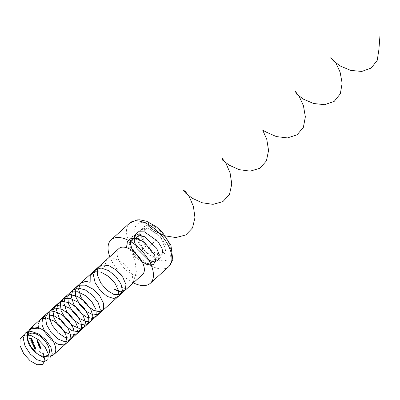 <?xml version="1.0" encoding="UTF-8"?>
<svg xmlns="http://www.w3.org/2000/svg" width="400" height="400" viewBox="0 0 400 400"><rect width="100%" height="100%" fill="white"/><g stroke="black" fill="none" stroke-linecap="round" stroke-linejoin="round"><path stroke-width="0.3" stroke-dasharray="2 1.5" d="M50.65 355.885A17.56 9.255 47.9 0 1 29.87 339.39A17.56 9.255 47.9 0 1 28.685 331.545M132.42 240.36A14.63 7.715 47.9 0 1 136.865 239.645A14.63 7.715 47.9 0 1 142.635 242.115A14.63 7.715 47.9 0 1 152.035 253.3A14.63 7.715 47.9 0 1 151.215 262.73A14.63 7.715 47.9 0 1 146.77 263.445A14.63 7.715 47.9 0 1 141 260.975A14.63 7.715 47.9 0 1 131.605 249.79A14.63 7.715 47.9 0 1 132.42 240.36L136.1 237.805L149.175 246.43L154.895 260.17L147.54 265.285L134.465 256.66L128.745 242.92L132.42 240.36M118.98 248.505A17.56 9.255 -132.1 0 0 118.485 259.435A17.56 9.255 -132.1 0 0 130.215 273.145A17.56 9.255 -132.1 0 0 142.505 274.575M133.34 282.845A29.265 15.43 47.9 0 1 110.315 258.03A29.265 15.43 47.9 0 1 109.815 256.77M160.25 236.435L165.97 250.175L158.615 255.29L145.54 246.665L139.82 232.925L147.175 227.81L160.25 236.435L149.175 246.43M154.895 260.17L165.97 250.175M136.1 237.805L147.175 227.81M128.745 242.92L139.82 232.925M134.465 256.66L145.54 246.665M147.54 265.285L158.615 255.29M37.11 340.415L38.19 340.6L38.445 341.215L38.125 340.695L37.795 340.64L37.89 341.12L37.11 340.415L36.74 340.75M38.19 340.6L37.82 340.935M38.445 341.215L38.075 341.55M38.335 341.195L38.04 341.46M38.125 340.695L37.83 340.96M37.795 340.64L37.52 340.885M38 341.14L37.63 341.47M37.89 341.12L37.595 341.385M37.68 340.62L37.41 340.865M37.155 340.53L36.885 340.775M37.57 341.625L37.85 341.37L38.005 342.115L37.61 341.65L37.825 341.26L38.13 341.41L38.43 342.14L37.85 341.37L37.33 341.985M38.01 342.02L37.64 342.355M38.005 342.115L37.635 342.445M37.455 341.59L37.31 341.92M38.13 341.41L37.765 341.74M38.43 341.795L38.06 342.125M38.105 342.275L38.41 342.155M37.955 341.395L38.245 342.095L38.16 341.535L37.655 341.67M38.095 342.23L38.335 341.785L38.03 342.06M38.16 341.535L37.85 341.815M37.91 342.335L39.065 342.64L37.91 342.335L37.54 342.67M39.015 342.525L38.65 342.86M39.065 342.64L38.695 342.975M37.955 342.45L37.685 342.695M39.515 343.72L38.455 343.645L38.445 342.745L39.045 343.64L39.515 343.72L39.145 344.055M39.56 343.835L39.19 344.17M38.405 343.53L38.035 343.865M38.075 343.075L37.935 343.42M39.055 343.3L38.685 343.63M39.045 343.64L38.675 343.975M38.205 343.115L38.495 342.855L38.335 343.175L38.8 343.6L38.96 343.28L38.495 342.855L37.965 343.505M38.43 343.935L38.65 343.56M38.56 343.905L39.35 344.04L39.805 345.1L39.56 345.35L39.085 345.165L39.7 345.065L38.825 344.535L39.44 344.435L38.56 343.905L38.19 344.235M39.395 344.15L39.03 344.485M39.425 344.275L39.055 344.61M39.2 344.98L39.545 344.47L39.175 344.805M39.13 345.275L38.86 345.52M39.085 345.165L38.715 345.495M38.87 344.645L38.6 344.89M38.825 344.535L38.455 344.865M38.855 344.935L39.13 344.715M38.605 344.015L38.335 344.26M40.37 346.495L39.63 346.47L39.625 345.57L40.37 346.495L40.005 346.825M40.42 346.605L40.05 346.94M39.58 346.36L39.215 346.69M39.255 345.905L39.115 346.25M40.23 346.125L39.86 346.455M40.225 346.47L39.855 346.8M39.38 345.945L39.67 345.685L39.51 346L39.975 346.425L40.135 346.11L39.67 345.685L39.14 346.335M39.605 346.76L39.83 346.385M39.735 346.73L40.525 346.865L40.475 347.605L40.025 347.425L40.57 347.505L40.29 346.945L39.735 346.73L39.365 347.06M40.575 346.98L40.205 347.31M40.225 347.835L40.735 347.33L40.32 347.575M40.075 347.535L39.8 347.78M40.025 347.425L39.655 347.755M40.29 346.945L40.03 347.175M39.785 346.84L39.51 347.085M40.18 347.795L40.97 347.93L40.92 348.67L40.47 348.49L41.015 348.57L40.73 348.01L40.18 347.795L39.81 348.13M41.015 348.045L40.65 348.375M40.515 348.6L40.245 348.845M40.47 348.49L40.1 348.82M40.765 348.64L41.07 348.36L40.815 348.75M40.73 348.01L40.475 348.24M40.225 347.91L39.955 348.155M31.49 338.515L31.385 339.005L30.82 338.5L30.965 338.17L31.34 338.89L31.28 338.34L31.875 338.565L31.195 338.78M31.875 338.565L32.09 339.08L31.72 339.415M32.09 339.08L31.685 339.33M31.98 339.06L31.8 338.635M31.24 339.135L31.57 338.67L31.2 339M30.595 338.5L30.965 338.17L30.535 338.755M30.565 338.86L31.01 338.28L30.64 338.615M31.15 338.9L31.45 338.63L31.205 339.015M31.28 338.34L30.91 338.675M32.005 340.03L32.375 339.695L31.755 339.985L31.235 339.495L31.39 339.125L31.94 339.28L32.375 339.695L32.04 340.19M31.49 339.85L31.185 340.125M31.02 339.46L31.39 339.125L30.945 339.755M31.14 339.5L31.435 339.24L31.705 339.87L31.435 339.24L30.975 339.85M31.565 339.995L31.805 339.6L31.52 339.86M31.69 339.66L31.985 339.395L32.2 339.895L31.985 339.395L31.545 339.95M32.015 340.06L32.26 339.67L31.96 339.94M32.415 341.025L32.66 340.64L32.34 340.235L32.77 340.655L32.165 340.955L31.635 340.455L31.78 340.09L32.11 340.84L32.175 340.49L32.66 340.64L32.36 340.91M32.385 340.345L32.08 340.62M32.34 340.235L31.97 340.565M32.44 341.16L32.77 340.655L32.4 340.99M32.36 340.79L32.05 341.07M32.045 341.06L32.315 340.92M31.41 340.425L31.78 340.09L31.345 340.715M31.45 340.52L31.825 340.205L31.455 340.54M31.745 340.48L31.375 340.81M31.805 340.825L32.175 340.49L31.975 340.96M32.285 340.51L31.915 340.84M32.82 341.995L33.065 341.605L32.74 341.2L33.175 341.625L32.565 341.92L32.035 341.425L32.18 341.06L32.51 341.805L32.58 341.46L33.065 341.605L32.765 341.875M32.79 341.315L32.485 341.59M32.74 341.2L32.37 341.535M32.845 342.125L33.175 341.625L32.805 341.96M32.765 341.76L32.455 342.04M32.45 342.03L32.715 341.89M31.81 341.395L32.18 341.06L31.75 341.685M32.23 341.175L31.86 341.505L32.23 341.175M32.15 341.445L31.78 341.78M32.21 341.79L32.58 341.46L32.38 341.925M32.69 341.48L32.32 341.81M33.23 342.97L33.48 342.605L33.06 342.155L33.595 342.63L33.43 342.955L32.515 342.27L32.65 342.835L32.295 341.98L33.375 342.84L33.48 342.605L33.18 342.875M33.11 342.27L32.82 342.53M33.06 342.155L32.695 342.49M33.265 343.105L33.595 342.63L33.225 342.96M32.515 342.27L32.2 342.555M32.76 342.855L32.39 343.19M32.65 342.835L32.355 343.1M32.295 341.98L31.925 342.315M32.945 342.545L32.575 342.88M33.055 343.01L33.37 343.515L33.055 343.01L32.69 343.345M33.17 343.03L32.8 343.36M33.37 343.515L33 343.845M33.26 343.495L32.965 343.76M33.91 344.655L34.24 344.18L33.87 344.515L34.125 344.155L33.705 343.705L34.24 344.18L34.075 344.505L33.16 343.82L33.295 344.385L32.94 343.53L34.02 344.39L34.125 344.155L33.825 344.425M33.755 343.82L33.465 344.08M33.705 343.705L33.34 344.04M33.16 343.82L32.845 344.105M33.405 344.405L33.035 344.74M33.295 344.385L33 344.65M32.94 343.53L32.57 343.865M33.59 344.095L33.22 344.43M33.59 344.54L34.745 345.4L33.64 345.21L33.59 344.54L33.22 344.875M34.735 345.375L34.365 345.71M34.745 345.4L34.375 345.735M34 345.27L33.725 345.515M34.06 345.415L33.69 345.75M33.945 345.395L33.655 345.665M33.885 345.25L33.615 345.495M33.64 345.21L33.365 345.455M33.59 345.095L33.22 345.43M33.84 345.14L33.545 345.405M33.795 344.78L34.42 345.24L33.795 344.78L33.48 345.065M33.95 345.16L33.58 345.49M34.42 345.24L34.11 345.52M33.915 345.895L34.285 345.56L33.895 345.885L34.285 345.56L35.03 346.08L34.64 346.415L33.895 345.885L33.61 346.135M34.38 346.65L34.66 346.41M34.225 346.635L34.92 346.065L34.335 345.675L34.005 345.905L34.595 346.305L34.92 346.065L34.62 346.335M34.055 345.925L33.635 346.24M34.305 346.21L33.935 346.54M34.51 346.5L34.82 347L34.51 346.5L34.14 346.83M34.62 346.515L34.25 346.85M34.82 347L34.45 347.335M34.71 346.985L34.415 347.25M35.36 348.145L35.69 347.665L35.32 348L35.575 347.64L35.16 347.195L35.69 347.665L35.525 347.99L34.615 347.305L34.745 347.875L34.39 347.02L35.47 347.88L35.575 347.64L35.28 347.91M35.205 347.31L34.915 347.57M35.16 347.195L34.79 347.53M34.615 347.305L34.3 347.59M34.855 347.89L34.49 348.225M34.745 347.875L34.45 348.14M34.39 347.02L34.02 347.35M35.04 347.585L34.67 347.915M35.6 348.4L35.495 348.885L34.935 348.38L35.08 348.05L35.455 348.775L35.395 348.225L35.99 348.445L35.31 348.665M35.99 348.445L36.205 348.965L35.835 349.295M36.205 348.965L35.8 349.21M36.095 348.945L35.915 348.515M35.355 349.015L35.685 348.55L35.315 348.885M34.71 348.385L35.08 348.05L34.65 348.64M35.265 348.785L35.565 348.51L35.32 348.895M35.395 348.225L35.025 348.56M114.275 289.565L125.235 288.545L116.66 285.38L108.34 276.615L104.485 266.3L107.16 259.225L115.27 258.62L125.11 264.6L132.13 274.095L133.15 282.345L136.375 272.12L134.95 260.46L130.585 250.475L126.045 244.675L126.815 247.775M163.025 254.35L159.505 258.42L152.135 256.79L144.04 249.98L138.61 240.585L138.185 232.235L143.08 228.155L151.49 229.83L160.185 236.465L165.83 245.25L166.315 252.525L161.59 255.235L153.71 252.15L145.985 244.38L141.67 234.895L142.65 227.37L148.68 224.69M129.6 223.155A29.265 15.43 -132.1 0 0 128.775 241.37A29.265 15.43 -132.1 0 0 148.325 264.23A29.265 15.43 -132.1 0 0 168.805 266.61M169.24 244.36A23.41 12.34 47.9 0 1 160.82 260.59A23.41 12.34 47.9 0 1 136.55 238.745A23.41 12.34 47.9 0 1 144.97 222.51A23.41 12.34 47.9 0 1 169.24 244.36M39.175 344.7L38.905 344.945M38.94 344.075L38.67 344.32M40.395 347.485L40.03 347.82M40.07 346.89L39.8 347.135M40.84 348.555L40.47 348.885M40.515 347.955L40.24 348.2M32.935 342.635L32.62 342.92M33.58 344.185L33.265 344.47M35.035 347.67L34.715 347.955M37.25 341.635L37.62 341.3M37.34 341.73L37.71 341.395M37.965 342.395L38.33 342.06M37.885 343.115L38.25 342.785M38.58 343.905L38.95 343.57M37.975 343.225L38.345 342.89M39.17 345.035L39.54 344.7M39.43 345.665L39.8 345.33M39.33 345.565L39.7 345.23M39.065 344.93L39.435 344.6M39.06 345.94L39.43 345.61M39.755 346.73L40.125 346.395M39.155 346.05L39.525 345.715M40.36 347.92L40.73 347.585M40.265 347.815L40.63 347.48M40.8 348.985L41.17 348.655M40.705 348.88L41.075 348.545M31.19 339.305L31.56 338.975M30.46 338.54L30.83 338.21M30.565 338.64L30.935 338.31M31.085 339.205L31.455 338.87M31.52 340.29L31.885 339.955M30.865 339.495L31.235 339.16M31.46 339.64L31.83 339.305M31.995 340.31L32.365 339.975M31.895 340.21L32.265 339.88M31.55 339.74L31.92 339.41M31.43 340.18L31.8 339.85M30.965 339.595L31.335 339.26M32.4 341.28L32.765 340.945M31.27 340.47L31.635 340.14M31.37 340.575L31.74 340.24M31.83 341.15L32.2 340.815M32.295 341.18L32.665 340.85M32.8 342.25L33.17 341.915M31.67 341.44L32.04 341.11M31.775 341.545L32.145 341.21M32.235 342.12L32.605 341.785M32.7 342.15L33.065 341.815M33.215 343.255L33.585 342.92M33.105 343.155L33.47 342.82M33.86 344.805L34.23 344.47M33.75 344.705L34.115 344.37M33.54 345.93L33.91 345.595M34.645 346.705L35.01 346.375M34.535 346.605L34.905 346.27M33.65 346.03L34.02 345.695M35.31 348.295L35.68 347.96M35.2 348.19L35.57 347.86M35.305 349.19L35.675 348.855M34.575 348.425L34.945 348.09M34.68 348.525L35.05 348.19M35.2 349.085L35.57 348.755"/><path stroke-width="0.6" d="M28.54 343.125A14.18 7.475 -132.1 0 0 45.315 356.45A14.18 7.475 -132.1 0 0 48.335 346.525A14.18 7.475 -132.1 0 0 36.85 334.345A14.18 7.475 -132.1 0 0 27.58 336.79A14.18 7.475 -132.1 0 0 28.54 343.125M27.58 336.79L28.685 331.545A17.56 9.255 47.9 0 1 30.365 328.46A17.56 9.255 47.9 0 1 42.655 329.885A17.56 9.255 47.9 0 1 54.385 343.6A17.56 9.255 47.9 0 1 53.89 354.53A17.56 9.255 47.9 0 1 50.65 355.885L45.315 356.45M53.89 354.53L142.505 274.575A17.56 9.255 -132.1 0 0 143 263.645A17.56 9.255 -132.1 0 0 131.27 249.93A17.56 9.255 -132.1 0 0 118.98 248.505L30.365 328.46M109.815 256.77A29.265 15.43 47.9 0 1 111.14 239.815A29.265 15.43 47.9 0 1 131.62 242.19A29.265 15.43 47.9 0 1 151.17 265.05A29.265 15.43 47.9 0 1 150.345 283.265A29.265 15.43 47.9 0 1 133.34 282.845M33.47 345.47L33.22 344.875L34.375 345.735L33.58 345.73L33.22 345.43L33.545 345.405M30.91 338.675L31.72 339.415L31.43 338.965L31.12 338.85L31.015 339.34L30.45 338.835L30.595 338.5L30.97 339.225L30.91 338.675M31.2 339L31.015 339.34L31.24 339.135M30.535 338.755L30.595 338.5M30.97 339.225L31.15 338.9M39.86 348.24L40.6 348.265L40.55 349.005L40.1 348.82L40.705 348.695L39.955 348.155M40.645 348.905L40.765 348.64M39.415 347.175L40.155 347.2L40.105 347.94L39.655 347.755L40.26 347.625L39.51 347.085M40.2 347.84L40.32 347.575M39.855 346.8L39.26 346.805L39.255 345.905L39.855 346.8M39.115 346.25L39.255 345.905M37.585 342.785L38.695 342.975L37.685 342.695M37.57 341.625L37.33 341.985L37.635 342.445L37.24 341.985L37.455 341.59L37.765 341.74L38.06 342.47L37.485 341.7L37.33 341.985M37.31 341.92L37.455 341.59M36.785 340.86L37.82 340.935L38.075 341.55L37.755 341.03L37.425 340.97L37.52 341.455L36.885 340.775M38.675 343.975L38.085 343.98L38.075 343.075L38.675 343.975M37.935 343.42L38.075 343.075M38.24 344.35L38.98 344.37L39.435 345.435L39.19 345.68L38.715 345.495L39.33 345.4L38.455 344.865L39.07 344.77L38.335 344.26M38.855 344.935L39.13 344.715M32.005 340.03L31.385 340.315L30.865 339.83L31.02 339.46L31.57 339.615L32.04 340.19M30.945 339.755L31.02 339.46M32.23 341.195L31.97 340.565L32.275 341.31L31.265 340.79L31.41 340.425L31.74 341.17L31.805 340.825L32.23 341.195L32.36 340.91M31.345 340.715L31.41 340.425M31.74 341.17L31.805 340.825M32.63 342.165L32.37 341.535L32.68 342.275L31.67 341.76L31.81 341.395L32.14 342.14L32.21 341.79L32.63 342.165L32.765 341.875M31.75 341.685L31.81 341.395M32.14 342.14L32.21 341.79M33.005 343.175L32.695 342.49L33.225 342.96L33.06 343.29L32.145 342.6L32.28 343.17L31.925 342.315L33.005 343.175L33.18 342.875M32.89 343.83L32.69 343.345L32.965 343.76M33.65 344.725L33.34 344.04L33.87 344.515L33.705 344.84L32.79 344.15L32.925 344.72L32.57 343.865L33.65 344.725L33.825 344.425M34.38 346.65L33.525 346.215L33.915 345.895L34.66 346.41L34.27 346.75L34.66 346.41M33.61 346.135L33.915 345.895M34.34 347.315L34.14 346.83L34.415 347.25M35.1 348.21L34.79 347.53L35.32 348L35.16 348.325L34.245 347.64L34.375 348.205L34.02 347.35L35.1 348.21L35.28 347.91M35.025 348.56L35.835 349.295L35.545 348.85L35.235 348.73L35.125 349.22L34.565 348.715L34.71 348.385L35.085 349.11L35.025 348.56M35.315 348.885L35.125 349.22L35.355 349.015M34.65 348.64L34.71 348.385M35.085 349.11L35.265 348.785M37.585 341.73L37.875 342.43L37.655 341.67M38.03 342.06L37.875 342.43M38.43 343.935L38.59 343.615L38.125 343.19L37.965 343.505L38.43 343.935L38.65 343.56M38.205 343.115L37.965 343.505M39.605 346.76L39.765 346.44L39.3 346.015L39.14 346.335L39.605 346.76L39.83 346.385M39.38 345.945L39.14 346.335M31.83 340.225L31.62 339.725L31.83 340.225L31.96 339.94M31.69 339.66L31.545 339.95M31.335 340.205L31.065 339.57L31.335 340.205L31.52 339.86M31.14 339.5L30.975 339.85M33.425 345.115L34.05 345.57L33.48 345.065M34.225 346.635L34.55 346.395L33.965 346.005L33.635 346.24L34.225 346.635L34.62 346.335M34.055 345.925L33.635 346.24M43.31 353.595L44.935 360.43L42.59 364.57L37.065 364.71L30.06 360.73L23.725 353.705L20 345.61L20.075 338.725L24.02 334.98L30.77 335.38L38.455 339.73L44.915 346.67L48.35 354.08L47.86 359.72L43.68 361.845L37.12 359.75L30.2 353.97L25.035 346.105L23.23 338.37L25.405 332.94L31.02 331.325L38.53 333.91L45.825 339.85L50.875 347.325L52.29 354.07L49.75 358.015L44.1 357.935L37.075 353.755L30.83 346.625L27.29 338.535L27.575 331.775L31.7 328.23L38.555 328.855L38.035 324.325L40.62 319.245L46.525 318.075L54.115 321.075L61.27 327.28L65.98 334.79L66.975 341.325L64.05 344.885L58.155 344.35L51.11 339.79L45.07 332.45L41.895 324.395L42.61 317.895L47.095 314.765L54.135 315.84L61.765 320.715L67.845 327.88L70.7 335.155L69.575 340.33L64.905 341.805L58.145 339.065L51.37 332.82L46.65 324.82L45.46 317.32L48.245 312.42L54.285 311.475L61.91 314.675L68.975 321L73.515 328.515L74.295 334.935L71.18 338.3L65.175 337.54L58.135 332.795L52.205 325.36L49.215 317.33L50.14 310.97L54.8 308.055L61.925 309.345L69.525 314.39L75.475 321.62L78.125 328.84L76.795 333.85L71.97 335.105L65.155 332.15L58.435 325.765L53.87 317.73L52.89 310.315L55.88 305.6L62.05 304.88L69.7 308.28L76.68 314.72L81.04 322.235L81.61 328.54L78.305 331.705L72.195 330.72L65.16 325.79L59.345 318.27L56.55 310.275L57.685 304.06L62.515 301.355L69.72 302.87L77.28 308.07L83.09 315.355L85.54 322.51L84.005 327.355L79.03 328.39L72.165 325.22L65.51 318.7L61.105 310.64L60.335 303.32L63.52 298.79L69.82 298.295L77.485 301.895L84.375 308.45L88.56 315.955L88.915 322.135L85.43 325.1L79.215 323.89L72.185 318.78L66.49 311.175L63.89 303.22L65.24 297.15L70.235 294.665L77.51 296.395L85.035 301.76L90.7 309.095L92.94 316.18L91.2 320.85L86.08 321.66L79.17 318.285L72.59 311.63L68.355 303.555L67.795 296.335L71.175 292L77.595 291.73L85.27 295.52L92.06 302.175L96.06 309.67L96.2 315.72L92.535 318.475L86.23 317.045L79.22 311.76L73.65 304.08L71.245 296.17L72.805 290.26L77.96 287.985L85.305 289.935L92.785 295.45L98.3 302.835L100.335 309.84L98.39 314.34L93.13 314.925L86.18 311.345L79.675 304.555L75.605 296.465L75.26 289.355L78.83 285.21L85.37 285.17L93.055 289.15L99.74 295.91L103.555 303.38L103.485 309.3L99.64 311.845L93.245 310.19L86.255 304.735L80.82 296.985L78.615 289.13L80.38 283.375L85.695 281.325L90.15 282.305L90.23 275.425L94.18 271.68L100.93 272.085L108.615 276.44L115.07 283.38L118.505 290.79L118.01 296.425L113.825 298.545L107.265 296.45L100.345 290.665L95.18 282.795L93.38 275.06L95.56 269.64L101.18 268.025L108.69 270.615L115.99 276.56L121.035 284.04L122.445 290.78L119.9 294.725L114.245 294.635L107.22 290.455L100.975 283.32L97.44 275.23L97.73 268.47L101.86 264.93L108.715 265.56L116.39 270.09L122.725 277.115L125.965 284.49L125.26 289.975L120.905 291.88L114.275 289.565M126.815 247.775L127.315 241.7L131.05 238.375L137.17 238.56L144.235 242.13L154.68 255.055L155.635 261.085L153.26 264.675L148.22 264.875L141.83 261.57L131.54 248.13L130.33 241.185L132.485 236.325L137.545 234.685L144.33 236.605L156.64 248.22L159.27 254.915L158.55 259.905L154.73 261.895L148.83 260.325L137.045 248.6L134.22 241.21L134.675 235.11L138.365 231.74L144.46 231.865L157.875 241.39L162.03 248.3L163.025 254.35M148.68 224.69L148.785 226.27L155.115 231.235L164.815 235.805L175.865 237.56L185.805 234.97L192.535 227.895L194.975 217.625L193.41 206.475L189.425 197.04L185.355 191.37L183.58 190.31L185.73 193.225L192.2 198.22L201.985 202.73L213.04 204.355L222.905 201.6L229.49 194.38L231.77 184.035L230.09 172.905L226.06 163.575L222.035 158.06L222.68 160.18L229.29 165.205L239.16 169.655L250.215 171.14L259.99 168.22L266.435 160.86L268.565 150.445L266.77 139.335L262.695 130.105L266.385 132.185L276.335 136.57L287.385 137.915L297.075 134.835L303.38 127.34L305.355 116.855L303.445 105.765L299.33 96.65L295.4 91.45L296.595 94.1L303.48 99.17L313.51 103.485L324.555 104.69L334.155 101.445L340.315 93.81L342.14 83.26L340.12 72.2L335.97 63.195L330.785 57.715L333.555 61.065L340.585 66.15L350.69 70.39L361.725 71.455L371.23 68.045L377.245 60.28L378.89 49.66L380 35.29M129.6 223.155L136.965 219.9L139.68 219.795L146.74 221.3L156.51 226.905L162.555 232.52L170.95 245.44L172.795 259.615L168.805 266.61A29.265 15.43 -132.1 0 0 169.63 248.39A29.265 15.43 -132.1 0 0 150.08 225.535A29.265 15.43 -132.1 0 0 129.6 223.155L111.14 239.815M168.805 266.61L150.345 283.265M37.34 341.73L37.71 341.395M37.965 342.395L38.33 342.06M38.58 343.905L38.95 343.57M37.975 343.225L38.345 342.89M39.33 345.565L39.7 345.23M39.065 344.93L39.435 344.6M39.755 346.73L40.125 346.395M39.155 346.05L39.525 345.715M40.265 347.815L40.63 347.48M40.705 348.88L41.075 348.545M30.565 338.64L30.935 338.31M31.085 339.205L31.455 338.87M31.895 340.21L32.265 339.88M31.55 339.74L31.92 339.41M31.43 340.18L31.8 339.85M30.965 339.595L31.335 339.26M31.37 340.575L31.74 340.24M31.83 341.15L32.2 340.815M32.295 341.18L32.665 340.85M31.775 341.545L32.145 341.21M32.235 342.12L32.605 341.785M32.7 342.15L33.065 341.815M33.105 343.155L33.47 342.82M33.75 344.705L34.115 344.37M34.535 346.605L34.905 346.27M33.65 346.03L34.02 345.695M35.2 348.19L35.57 347.86M34.68 348.525L35.05 348.19M35.2 349.085L35.57 348.755"/></g></svg>

